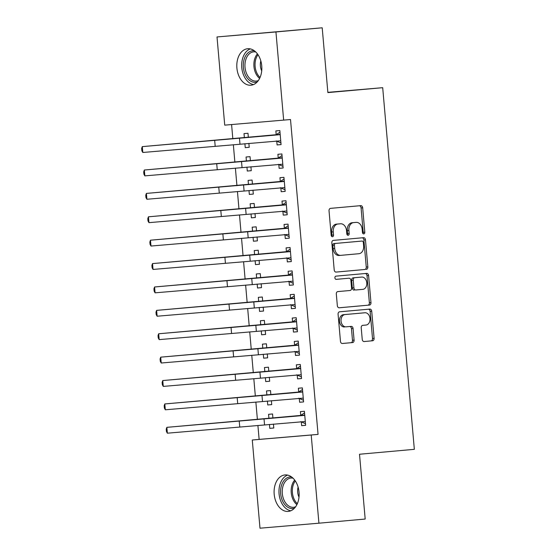 <?xml version="1.0" encoding="UTF-8"?>
<svg xmlns="http://www.w3.org/2000/svg" width="556" height="556" viewBox="0 0 556 556"><rect width="100%" height="100%" fill="white"/><g stroke="black" fill="none" stroke-linecap="round" stroke-linejoin="round"><path stroke-width="0.83" d="M363.77 233.902A1.612 1.181 85.1 0 0 364.805 232.186L362.672 207.791A2.307 1.689 85.1 0 0 360.795 205.644A2.307 1.689 85.1 0 0 360.788 205.644L330.514 208.361A2.307 1.689 85.1 0 0 329.034 210.807L331.167 235.209A1.612 1.181 85.1 0 0 332.481 236.71A1.612 1.181 85.1 0 0 333.524 234.993L333.246 231.838A7.374 5.4 85.1 0 1 337.985 224.005L340.508 223.783A7.374 5.4 85.1 0 0 340.508 223.783A7.374 5.4 85.1 0 1 346.534 230.643L346.812 233.805A1.612 1.181 85.1 0 0 348.125 235.306A1.612 1.181 85.1 0 0 349.168 233.589L348.89 230.434A7.374 5.4 85.1 0 1 353.63 222.602L356.153 222.379A7.374 5.4 85.1 0 0 356.153 222.379A7.374 5.4 85.1 0 1 362.171 229.239L362.449 232.401A1.612 1.181 85.1 0 0 363.763 233.902A1.612 1.181 85.1 0 0 363.77 233.902M362.929 233.548A1.612 1.181 85.1 0 0 363.214 232.325L361.08 207.93A2.307 1.689 85.1 0 0 359.329 205.776M331.654 236.349A1.612 1.181 85.1 0 0 331.932 235.132L331.654 231.97L333.246 231.838M347.291 234.952A1.612 1.181 85.1 0 0 347.57 233.728L347.298 230.566L348.89 230.434M274.191 494.235A18.313 12.468 84.9 0 1 284.978 474.942A18.313 12.468 84.9 0 1 299.038 492.13A18.313 12.468 84.9 0 1 288.251 511.423A18.313 12.468 84.9 0 1 274.191 494.235M236.898 68.02A18.313 12.468 84.9 0 1 247.684 48.726A18.313 12.468 84.9 0 1 261.744 65.914A18.313 12.468 84.9 0 1 250.958 85.214A18.313 12.468 84.9 0 1 236.898 68.02M362.234 339.389A2.307 1.689 85.1 0 0 364.11 341.537A2.307 1.689 85.1 0 0 364.117 341.537L372.61 340.772A2.307 1.689 85.1 0 0 374.091 338.326L371.721 311.235A2.307 1.689 85.1 0 0 369.844 309.087L339.57 311.805A2.307 1.689 85.1 0 0 338.083 314.251L340.46 341.342A2.307 1.689 85.1 0 0 342.336 343.49L352.594 342.572A2.307 1.689 85.1 0 0 354.082 340.126L353.067 328.526A2.307 1.689 85.1 0 0 351.19 326.379L346.096 326.838A6.165 4.518 85.1 0 1 346.075 326.838A6.165 4.518 85.1 0 1 341.057 321.09A6.165 4.518 85.1 0 1 345.019 314.557L364.945 312.764A6.165 4.518 85.1 0 1 364.965 312.764A6.165 4.518 85.1 0 1 369.983 318.518A6.165 4.518 85.1 0 1 366.022 325.051L362.7 325.35A2.307 1.689 85.1 0 0 361.219 327.797L362.234 339.389M257.908 425.465L259.131 439.393L318.06 434.389L290.51 119.526L224.728 125.142L217.014 36.953L275.943 31.949L283.657 120.138M318.06 434.389L311.207 435.007L318.922 523.196L259.993 528.2L252.278 440.011L311.207 435.007M217.014 36.953L322.202 27.8L327.873 92.595L382.695 87.681L414.338 449.331L359.51 454.245L365.181 519.047L318.922 523.196M322.202 27.8L275.943 31.949M366.362 269.361A2.307 1.689 85.1 0 0 367.843 266.915L365.473 239.824A2.307 1.689 85.1 0 0 363.596 237.676L333.322 240.394A2.307 1.689 85.1 0 0 331.842 242.84L334.212 269.938A2.307 1.689 85.1 0 0 336.088 272.079L364.771 269.5A2.307 1.689 85.1 0 0 366.251 267.054L363.881 239.956A2.307 1.689 85.1 0 0 362.137 237.808M339.077 307.788L367.891 305.202A2.307 1.689 85.1 0 0 369.372 302.756L367.002 275.665L368.593 275.526L370.97 302.624A2.307 1.689 85.1 0 1 369.483 305.07L339.216 307.788A2.307 1.689 85.1 0 1 339.209 307.788L339.216 307.788M368.593 275.526A2.307 1.689 85.1 0 0 366.717 273.385L335.935 276.144A1.612 1.181 85.1 0 0 334.9 277.854A1.612 1.181 85.1 0 0 336.213 279.355L347.417 278.347A2.307 1.689 85.1 0 0 347.41 278.347L349.001 278.209A2.307 1.689 85.1 0 0 349.001 278.209A2.307 1.689 85.1 0 1 350.885 280.356L351.559 288.05A2.307 1.689 85.1 0 1 350.078 290.496L337.798 291.594A2.307 1.689 85.1 0 0 336.317 294.048L337.332 305.64A2.307 1.689 85.1 0 0 339.209 307.788M382.695 87.681L327.852 92.338M299.274 398.457L299.608 402.259L303.59 401.918L302.36 387.886L298.377 388.22L298.711 392.022M270.876 394.816L270.501 390.59L266.519 390.931L266.894 395.17M267.408 401.043L267.749 404.963L271.731 404.608M271.384 400.681L271.731 404.622L267.749 404.963M295.18 351.677L295.514 355.472L299.496 355.131L298.266 341.099L294.284 341.44L294.617 345.234M266.783 348.028L266.407 343.803L262.432 344.143L262.8 348.39M263.315 354.255L263.655 358.175L267.638 357.821M267.297 353.894L267.638 357.842L263.655 358.175M295.403 308.351L291.42 308.684L295.396 308.33L294.173 294.312L290.19 294.652L290.524 298.447M291.087 304.89L291.42 308.684M262.689 301.248L262.321 297.015L258.338 297.356L258.707 301.602M259.221 307.468L259.562 311.395L263.544 311.033L259.562 311.395M263.203 307.114L263.544 311.054M286.993 258.102L287.327 261.904L291.309 261.563L290.079 247.531L286.097 247.865L286.43 251.666M258.596 254.46L258.227 250.235L254.245 250.568L254.613 254.815M255.128 260.681L255.468 264.607L259.45 264.253M259.11 260.326L259.45 264.267L255.468 264.607M282.9 211.322L283.233 215.116L287.216 214.776L285.986 200.744L282.003 201.084L282.337 204.879M254.502 207.673L254.134 203.447L250.151 203.788L250.52 208.034M251.034 213.9L251.375 217.82L255.357 217.465M255.016 213.539L255.357 217.486L251.375 217.82M283.122 167.995L279.14 168.329L283.122 167.975L281.892 153.956L277.91 154.297L278.243 158.092M278.806 164.534L279.14 168.329M250.409 160.886L250.04 156.66L246.058 157L246.426 161.247M246.94 167.113L247.281 171.039L251.263 170.678L247.281 171.039M250.923 166.758L251.263 170.699M231.588 124.565L232.839 138.889M233.353 144.748L234.882 162.282M235.396 168.141L236.932 185.676M237.447 191.535L238.976 209.063M239.49 214.929L241.026 232.457M241.54 238.322L243.069 255.85M243.584 261.716L245.12 279.244M245.634 285.11L247.163 302.638M247.677 308.497L249.213 326.031M249.72 331.89L251.256 349.418M251.771 355.284L253.307 372.812M253.814 378.678L255.35 396.206M255.864 402.071L257.4 419.599M248.358 137.499L247.99 133.273L244.008 133.607L244.383 137.853M244.897 143.719L245.238 147.646L249.22 147.284M248.873 143.365L249.22 147.305L245.238 147.646M281.072 144.602L277.09 144.935L281.072 144.581L279.849 130.563L275.866 130.903L276.193 134.698M276.763 141.141L277.09 144.935M252.452 184.279L252.083 180.054L248.101 180.394L248.476 184.641M248.991 190.506L249.331 194.426L253.314 194.072L249.331 194.426M252.966 190.152L253.314 194.093M280.856 187.928L281.183 191.723L285.165 191.389L283.942 177.35L279.96 177.691L280.287 181.485M256.545 231.067L256.177 226.841L252.195 227.182L252.57 231.421M253.077 237.294L253.425 241.214L257.407 240.859M257.06 236.932L257.407 240.873L253.425 241.214M284.943 234.715L285.277 238.51L289.259 238.17L288.036 224.137L284.053 224.471L284.38 228.273M260.639 277.854L260.271 273.628L256.288 273.962L256.663 278.209M257.171 284.074L257.518 288.001L261.494 287.64M261.153 283.72L261.501 287.66L257.518 288.001M293.353 284.957L289.37 285.297L293.353 284.936L292.122 270.918L288.147 271.258L288.474 275.053M289.037 281.496L289.37 285.297M264.732 324.635L264.364 320.409L260.382 320.749L260.75 324.996M261.264 330.862L261.612 334.781L265.587 334.427L261.612 334.781M265.247 330.507L265.594 334.448M293.13 328.283L293.464 332.078L297.446 331.744L296.216 317.705L292.234 318.046L292.567 321.841M268.826 371.422L268.458 367.196L264.475 367.537L264.844 371.783M265.358 377.649L265.705 381.569L269.681 381.214M269.34 377.288L269.688 381.235L265.705 381.569M297.224 375.071L297.557 378.865L301.54 378.525L300.31 364.493L296.327 364.826L296.661 368.628M272.92 418.209L272.551 413.984L268.569 414.317L268.937 418.564M269.451 424.43L269.799 428.356L273.774 428.002M273.434 424.075L273.781 428.016L269.799 428.356M305.633 425.312L301.651 425.653L305.633 425.291L304.403 411.28L300.421 411.614L300.754 415.415M301.317 421.851L301.651 425.653M259.131 439.393L252.278 440.011M281.183 191.723L285.165 191.368M283.233 215.116L287.209 214.762M285.277 238.51L289.259 238.156M287.327 261.904L291.302 261.542M293.464 332.078L297.446 331.724M295.514 355.472L299.489 355.117M297.557 378.865L301.54 378.511M299.608 402.259L303.583 401.898M347.298 230.566A7.374 5.4 85.1 0 1 352.031 222.741L354.554 222.511M331.654 231.97A7.374 5.4 85.1 0 1 336.394 224.144L338.917 223.915M335.956 272.086L364.771 269.5M363.339 242.562A1.612 1.181 85.1 0 0 362.025 241.061A1.612 1.181 85.1 0 0 362.019 241.061L335.449 243.445A1.612 1.181 85.1 0 0 334.413 245.154L334.705 248.483A7.374 5.4 85.1 0 0 340.71 255.35A7.374 5.4 85.1 0 0 340.731 255.35L358.891 253.717A7.374 5.4 85.1 0 0 363.631 245.891L363.339 242.562M360.434 241.193L360.434 241.193A1.612 1.181 85.1 0 0 360.427 241.193L333.857 243.577A1.612 1.181 85.1 0 0 332.822 245.293L334.413 245.154M340.689 255.35L339.139 255.482A7.374 5.4 85.1 0 0 339.139 255.482A7.374 5.4 85.1 0 1 333.113 248.622L332.822 245.293M347.41 278.347L336.102 279.362M362.818 289.356A6.165 4.518 85.1 0 0 366.779 282.816A6.165 4.518 85.1 0 0 361.754 277.069A6.165 4.518 85.1 0 0 361.741 277.069L354.721 277.701A2.307 1.689 85.1 0 0 353.241 280.148L353.908 287.834A2.307 1.689 85.1 0 0 355.784 289.982A2.307 1.689 85.1 0 0 355.791 289.982L362.818 289.356M360.177 277.201A6.165 4.518 85.1 0 0 360.163 277.201A6.165 4.518 85.1 0 0 360.149 277.201L353.123 277.833A2.307 1.689 85.1 0 0 351.642 280.28L353.241 280.148M354.193 290.121L354.2 290.121A2.307 1.689 85.1 0 0 354.2 290.121A2.307 1.689 85.1 0 1 352.316 287.973L351.642 280.28M367.002 275.665A2.307 1.689 85.1 0 0 365.257 273.51M364.965 312.764L363.374 312.903A6.165 4.518 85.1 0 0 363.374 312.903A6.165 4.518 85.1 0 0 363.353 312.903L364.945 312.764M344.484 326.977L344.505 326.977A6.165 4.518 85.1 0 1 344.484 326.977A6.165 4.518 85.1 0 1 339.466 321.222A6.165 4.518 85.1 0 1 343.427 314.689L363.353 312.903M342.204 343.497L351.003 342.704A2.307 1.689 85.1 0 0 352.483 340.258L351.468 328.665A2.307 1.689 85.1 0 0 349.724 326.511M363.978 341.544L371.019 340.911A2.307 1.689 85.1 0 0 372.499 338.465L370.129 311.367A2.307 1.689 85.1 0 0 368.385 309.219M280.175 134.364L142.294 146.624L279.668 134.705M142.809 152.476L141.863 150.78L141.662 148.438L142.294 146.624L142.809 152.476L280.745 140.8M275.686 135.045L279.988 132.147M280.933 142.982L276.235 140.911M282.226 157.758L144.338 170.018L281.711 158.099M144.852 175.87L143.914 174.174L143.705 171.832L144.338 170.018L144.852 175.87L282.789 164.194M277.729 158.439L282.031 155.541M282.976 166.376L278.278 164.305M284.269 181.145L146.388 193.412L283.762 181.492M146.902 199.256L145.957 197.568L145.755 195.225L146.388 193.412L146.902 199.256L284.832 187.587M279.779 181.833L284.074 178.935M285.026 189.763L280.328 187.692M257.157 81.996A15.853 10.786 84.9 0 1 249.943 80.669A15.853 10.786 84.9 0 1 243.514 62.182A15.853 10.786 84.9 0 1 254.356 50.791M255.746 51.972A14.678 9.987 -95.1 0 0 253.668 51.84A14.678 9.987 -95.1 0 0 245.029 63.516A14.678 9.987 -95.1 0 0 251.11 79.543A14.678 9.987 -95.1 0 0 256.288 81.079A14.678 9.987 -95.1 0 0 258.318 80.578M260.82 60.903A10.453 7.11 -95.1 0 0 261.716 70.89M250.325 48.9A18.202 12.385 -95.1 0 0 241.686 64.489A18.202 12.385 -95.1 0 0 249.324 82.761A18.202 12.385 -95.1 0 0 253.529 84.575M294.444 508.205A15.853 10.786 84.9 0 1 287.23 506.884A15.853 10.786 84.9 0 1 280.808 488.397A15.853 10.786 84.9 0 1 291.65 476.999M293.04 478.188A14.678 9.987 -95.1 0 0 290.955 478.056A14.678 9.987 -95.1 0 0 282.316 489.732A14.678 9.987 -95.1 0 0 288.397 505.758A14.678 9.987 -95.1 0 0 293.575 507.294A14.678 9.987 -95.1 0 0 295.604 506.794M298.106 487.119A10.453 7.11 -95.1 0 0 299.003 497.106M287.619 475.109A18.202 12.385 -95.1 0 0 278.973 490.705A18.202 12.385 -95.1 0 0 286.611 508.976A18.202 12.385 -95.1 0 0 290.816 510.783M286.319 204.538L148.431 216.805L285.805 204.886M148.945 222.65L148.007 220.961L147.799 218.619L148.431 216.805L148.945 222.65L286.882 210.981M281.822 205.22L286.125 202.328M287.07 213.156L282.372 211.085M288.362 227.932L150.481 240.199L287.855 228.28M150.989 246.044L150.05 244.348L149.849 242.013L150.481 240.199L150.989 246.044L288.925 234.375M283.873 228.613L288.168 225.715M289.12 236.55L284.422 234.479M290.413 251.326L152.525 263.593L289.898 251.673M153.039 269.438L152.101 267.742L151.892 265.407L152.525 263.593L153.039 269.438L290.976 257.769M285.916 252.007L290.218 249.109M291.163 259.944L286.465 257.873M292.456 274.72L154.575 286.979L291.949 275.06M155.082 292.831L154.144 291.135L153.942 288.8L154.575 286.979L155.082 292.831L293.019 281.162M287.966 275.401L292.261 272.503M293.214 283.338L288.515 281.266M294.506 298.113L156.618 310.373L293.992 298.454M157.133 316.225L156.194 314.529L155.986 312.187L156.618 310.373L157.133 316.225L295.069 304.549M290.01 298.794L294.312 295.896M295.257 306.731L290.559 304.66M296.55 321.5L158.668 333.767L296.042 321.848M159.176 339.619L158.238 337.923L158.036 335.581L158.668 333.767L159.176 339.619L297.112 327.943M292.06 322.188L296.355 319.29M297.307 330.118L292.602 328.047M298.6 344.894L160.712 357.16L298.085 345.241M161.226 363.005L160.288 361.317L160.079 358.974L160.712 357.16L161.226 363.005L299.163 351.336M294.103 345.582L298.405 342.684M299.35 353.512L294.652 351.441M300.643 368.287L162.762 380.554L300.136 368.635M163.269 386.399L162.331 384.71L162.13 382.368L162.762 380.554L163.269 386.399L301.206 374.73M296.153 368.969L300.448 366.077M301.401 376.905L296.695 374.834M302.693 391.681L164.805 403.948L302.179 392.029M165.32 409.793L164.381 408.097L164.173 405.762L164.805 403.948L165.32 409.793L303.256 398.124M298.197 392.362L302.499 389.464M303.444 400.299L298.746 398.228M304.737 415.075L166.856 427.342L304.222 415.415M167.363 433.187L166.425 431.491L166.223 429.156L166.856 427.342L167.363 433.187L305.3 421.517M300.247 415.756L304.542 412.858M305.494 423.693L300.789 421.622M363.214 232.325L364.805 232.186M331.932 235.132L333.524 234.993M347.57 233.728L349.168 233.589M352.031 222.741L353.63 222.602M336.394 224.144L337.985 224.005M361.08 207.93L362.672 207.791M363.881 239.956L365.473 239.824M366.251 267.054L367.843 266.915M333.857 243.577L335.449 243.445M333.113 248.622L334.705 248.483M369.372 302.756L370.97 302.624M367.891 305.202L369.483 305.07M353.123 277.833L354.721 277.701M352.316 287.973L353.908 287.834M343.427 314.689L345.019 314.557M351.468 328.665L353.067 328.526M352.483 340.258L354.082 340.126M351.003 342.704L352.594 342.572M370.129 311.367L371.721 311.235M372.499 338.465L374.091 338.326M371.019 340.911L372.61 340.772M239.476 138.312L239.99 144.164M214.685 140.48L215.193 146.325M241.526 161.706L242.041 167.551M216.729 163.874L217.243 169.719M243.57 185.099L244.084 190.944M218.779 187.268L219.286 193.113M259.61 78.424A14.678 9.987 84.9 0 1 257.407 53.862M258.012 54.724A14.192 9.66 -95.1 0 0 260.055 77.472M296.897 504.639A14.678 9.987 84.9 0 1 294.694 480.078M295.305 480.94A14.192 9.66 -95.1 0 0 297.342 503.68M245.62 208.493L246.127 214.338M220.822 210.655L221.337 216.506M247.663 231.88L248.178 237.732M222.873 234.048L223.38 239.9M249.713 255.273L250.221 261.125M224.916 257.442L225.43 263.294M251.757 278.667L252.271 284.519M226.966 280.836L227.474 286.681M253.807 302.061L254.314 307.906M229.009 304.229L229.524 310.074M255.85 325.455L256.365 331.3M231.06 327.623L231.567 333.468M257.901 348.848L258.408 354.693M233.103 351.017L233.617 356.862M259.944 372.242L260.458 378.087M235.153 374.403L235.661 380.255M261.994 395.629L262.501 401.481M237.197 397.797L237.711 403.649M264.037 419.022L264.552 424.874M239.24 421.191L239.754 427.043M339.118 255.489L340.71 255.35"/></g></svg>
